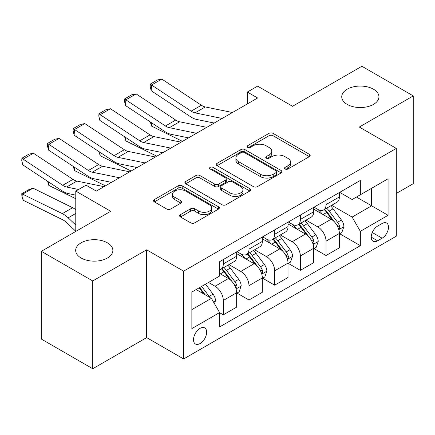 <?xml version="1.0" encoding="UTF-8"?>
<svg xmlns="http://www.w3.org/2000/svg" width="435" height="435" viewBox="0 0 435 435"><rect width="100%" height="100%" fill="white"/><g stroke="black" fill="none" stroke-linecap="round" stroke-linejoin="round"><path stroke-width="0.65" d="M285.099 169.019A1.996 1.153 0 0 0 287.921 169.019L309.35 156.643A2.855 1.648 0 0 0 310.188 155.48A2.855 1.648 0 0 0 309.35 154.316L273.049 133.36A2.855 1.648 0 0 0 269.015 133.36L247.586 145.73A1.996 1.153 0 0 0 247.004 146.546A1.996 1.153 0 0 0 247.586 147.362A1.996 1.153 0 0 0 250.413 147.362L253.186 145.758A9.124 5.269 0 0 1 266.089 145.758L269.118 147.503A9.124 5.269 0 0 1 271.788 151.233A9.124 5.269 0 0 1 269.118 154.958L266.345 156.556A1.996 1.153 0 0 0 265.758 157.372A1.996 1.153 0 0 0 266.345 158.188A1.996 1.153 0 0 0 269.167 158.188L271.94 156.589A9.124 5.269 0 0 1 284.849 156.589L287.872 158.335A9.124 5.269 0 0 1 290.547 162.059A9.124 5.269 0 0 1 287.872 165.784L285.099 167.388A1.996 1.153 0 0 0 284.517 168.204A1.996 1.153 0 0 0 285.099 169.019L285.099 167.388M107.418 242.828A18.596 10.739 0 0 0 87.152 240.501A18.596 10.739 0 0 0 75.674 250.419A18.596 10.739 0 0 0 81.122 258.009A18.596 10.739 0 0 0 101.388 260.337A18.596 10.739 0 0 0 112.866 250.419A18.596 10.739 0 0 0 107.418 242.828M373.491 89.208A18.596 10.739 0 0 0 353.225 86.88A18.596 10.739 0 0 0 341.747 96.798A18.596 10.739 0 0 0 347.195 104.395A18.596 10.739 0 0 0 367.461 106.722A18.596 10.739 0 0 0 378.939 96.798A18.596 10.739 0 0 0 373.491 89.208M200.084 343.536A9.298 5.367 120 0 0 206.157 335.341A9.298 5.367 120 0 0 204.733 327.892A9.298 5.367 120 0 0 200.084 328.354A9.298 5.367 120 0 0 194.01 336.549A9.298 5.367 120 0 0 195.435 343.998A9.298 5.367 120 0 0 200.084 343.536M180.481 214.629A2.855 1.648 0 0 0 179.644 215.793A2.855 1.648 0 0 0 180.481 216.962L190.666 222.84A2.855 1.648 0 0 0 194.701 222.84L218.495 209.099A2.855 1.648 0 0 0 219.332 207.935A2.855 1.648 0 0 0 218.495 206.772L182.194 185.816A2.855 1.648 0 0 0 178.16 185.816L154.365 199.551A2.855 1.648 0 0 0 153.528 200.714A2.855 1.648 0 0 0 154.365 201.883L166.665 208.985A2.855 1.648 0 0 0 170.699 208.985L180.884 203.101A2.855 1.648 0 0 0 181.721 201.938A2.855 1.648 0 0 0 180.884 200.774L174.783 197.251A7.629 4.404 0 0 1 172.548 194.141A7.629 4.404 0 0 1 177.257 190.068A7.629 4.404 0 0 1 185.571 191.025L209.469 204.82A7.629 4.404 0 0 1 211.704 207.935A7.629 4.404 0 0 1 206.995 212.008A7.629 4.404 0 0 1 198.681 211.051L194.701 208.751A2.855 1.648 0 0 0 190.666 208.751L180.481 214.629L180.481 216.962M396.301 193.477L413.25 183.695L413.25 95.912L361.882 66.256L292.543 106.292L257.612 86.125L247.341 92.057L257.612 97.989L96.325 191.106L86.054 185.174L75.777 191.106L75.777 231.436M92.731 280.961L92.731 368.744L146.66 337.603L146.66 249.826L92.731 280.961L41.363 251.305L110.707 211.274L75.777 191.106M146.66 249.826L183.646 271.174L396.301 148.4L396.301 236.183L183.646 358.957L183.646 271.174M413.25 95.912L359.315 127.047L396.301 148.4M253.387 186.626A2.855 1.648 0 0 0 257.417 186.626L281.217 172.891A2.855 1.648 0 0 0 282.054 171.722A2.855 1.648 0 0 0 281.217 170.558L244.916 149.602A2.855 1.648 0 0 0 240.881 149.602L217.087 163.342A2.855 1.648 0 0 0 216.249 164.506A2.855 1.648 0 0 0 217.087 165.67L253.387 186.626M210.926 169.449A1.996 1.153 0 0 1 212.949 169.732L212.949 167.355L249.859 188.665A2.855 1.648 0 0 1 250.69 189.829A2.855 1.648 0 0 1 249.859 190.992L226.059 204.733A2.855 1.648 0 0 1 222.024 204.733L185.723 183.777L185.723 181.449A2.855 1.648 0 0 0 184.886 182.613A2.855 1.648 0 0 0 185.723 183.777M185.723 181.449L195.908 175.566A2.855 1.648 0 0 1 199.942 175.566L214.662 184.065A2.855 1.648 0 0 0 218.696 184.065L225.455 180.166A2.855 1.648 0 0 0 226.287 179.002A2.855 1.648 0 0 0 225.455 177.839L210.127 168.987A1.996 1.153 0 0 1 209.54 168.171A1.996 1.153 0 0 1 210.774 167.111A1.996 1.153 0 0 1 212.949 167.355M92.731 368.744L41.363 339.088L41.363 251.305M382.12 223.492L377.602 226.102A9.01 5.198 120 0 0 371.718 234.035A9.01 5.198 120 0 0 373.099 241.256A9.01 5.198 120 0 0 377.602 240.811L382.12 238.201A9.01 5.198 120 0 0 388.009 230.262A9.01 5.198 120 0 0 386.628 223.046A9.01 5.198 120 0 0 382.12 223.492M339.691 192.352L352.127 199.529L360.343 194.782L360.343 180.433L219.604 261.685L219.604 276.04L191.862 292.054L191.862 328.588L219.604 312.575L219.604 326.93L360.343 245.672L360.343 231.322L352.127 217.087L331.693 205.287M360.343 194.782L388.08 178.769L388.08 215.303L360.343 231.322M146.66 337.603L183.646 358.957M247.341 92.057L247.341 103.916M356.439 197.039L371.642 205.815L371.642 188.257L388.08 178.769M352.127 217.087L371.642 205.815L388.08 215.303M191.862 309.611L211.383 298.339L196.18 289.563M219.604 312.694L223.302 314.831L223.302 300.476A11.625 6.71 -120 0 0 215.08 286.241L208.506 282.445M223.302 314.831L236.656 307.121L236.656 292.766A11.625 6.71 -120 0 0 228.435 278.53L219.604 273.43M236.961 293.065L248.983 300.003L248.983 285.648A11.625 6.71 -120 0 0 240.767 271.413L228.962 264.6M248.983 300.003L262.338 292.293L262.338 277.938A11.625 6.71 -120 0 0 254.122 263.702L236.656 253.621M262.648 278.237L274.664 285.175L274.664 270.82A11.625 6.71 -120 0 0 266.448 256.585L254.649 249.772M274.664 285.175L288.019 277.465L288.019 263.11A11.625 6.71 -120 0 0 279.803 248.874L262.338 238.793M288.329 263.409L300.346 270.347L300.346 255.992A11.625 6.71 -120 0 0 292.13 241.757L280.33 234.943M300.346 270.347L313.706 262.637L313.706 248.282A11.625 6.71 -120 0 0 305.484 234.046L288.019 223.965M314.01 248.581L326.032 255.519L326.032 241.164A11.625 6.71 -120 0 0 317.811 226.929L306.012 220.115M326.032 255.519L339.387 247.809L339.387 233.454A11.625 6.71 -120 0 0 331.165 219.218L313.706 209.137M314.01 207.18L317.811 209.376A11.625 6.71 -120 0 0 323.624 209.947A11.625 6.71 -120 0 0 326.032 204.629L326.032 200.241M288.329 222.008L292.13 224.204A11.625 6.71 -120 0 0 297.942 224.775A11.625 6.71 -120 0 0 300.346 219.457L300.346 215.069M262.648 236.836L266.448 239.032A11.625 6.71 -120 0 0 272.261 239.603A11.625 6.71 -120 0 0 274.664 234.286L274.664 229.897M236.961 251.664L240.767 253.855A11.625 6.71 -120 0 0 246.574 254.431A11.625 6.71 -120 0 0 248.983 249.114L248.983 244.726M339.697 233.753L360.343 245.672M323.624 209.947L336.978 202.237A11.625 6.71 -120 0 0 339.387 196.919L339.387 192.531M297.942 224.775L311.297 217.065A11.625 6.71 -120 0 0 313.706 211.747L313.706 207.359M272.261 239.603L285.616 231.893A11.625 6.71 -120 0 0 288.019 226.575L288.019 222.187M246.574 254.431L259.929 246.721A11.625 6.71 -120 0 0 262.338 241.403L262.338 237.015M219.604 269.733A11.625 6.71 -120 0 0 220.893 269.26L234.247 261.549A11.625 6.71 -120 0 0 236.656 256.231L236.656 251.843M220.893 269.26A11.625 6.71 -120 0 0 223.302 263.942L223.302 259.554M211.383 298.339L219.604 312.575M285.898 169.297L287.872 168.16A9.124 5.269 0 0 0 290.547 164.43L290.547 162.059M271.788 151.233L271.788 153.604A9.124 5.269 0 0 1 269.118 157.329L267.139 158.47M309.312 156.665L273.049 135.731A2.855 1.648 0 0 0 269.015 135.731L248.385 147.644M281.179 172.912L244.916 151.973A2.855 1.648 0 0 0 240.881 151.973L217.125 165.691M276.176 172.537A1.996 1.153 0 0 0 276.758 171.722A1.996 1.153 0 0 0 276.176 170.911L244.312 152.511A1.996 1.153 0 0 0 241.485 152.511L238.565 154.202A9.124 5.269 0 0 0 235.89 157.927A9.124 5.269 0 0 0 238.565 161.651L260.342 174.228A9.124 5.269 0 0 0 273.251 174.228L276.176 172.537L276.176 174.913A1.996 1.153 0 0 0 276.758 174.098L276.758 171.722M235.89 157.927L235.89 160.297A9.124 5.269 0 0 0 238.565 164.028L238.565 161.651M276.176 174.913L273.251 176.599A9.124 5.269 0 0 1 260.342 176.599L238.565 164.028M185.761 183.798L195.908 177.937L195.908 175.566M226.287 179.002L226.287 181.373A2.855 1.648 0 0 1 225.455 182.537L218.696 186.441A2.855 1.648 0 0 1 214.662 186.441L199.942 177.937A2.855 1.648 0 0 0 195.908 177.937M212.949 169.732L249.82 191.014M229.941 192.884A7.629 4.404 0 0 0 238.255 193.841A7.629 4.404 0 0 0 242.964 189.774A7.629 4.404 0 0 0 240.729 186.658L232.312 181.797A2.855 1.648 0 0 0 228.277 181.797L221.524 185.696A2.855 1.648 0 0 0 220.686 186.86A2.855 1.648 0 0 0 221.524 188.023L229.941 192.884L229.941 195.261A7.629 4.404 0 0 0 238.255 196.212A7.629 4.404 0 0 0 242.964 192.145L242.964 189.774M220.686 186.86L220.686 189.236A2.855 1.648 0 0 0 221.524 190.399L221.524 188.023M229.941 195.261L221.524 190.399M211.704 207.935L211.704 210.306A7.629 4.404 0 0 1 206.995 214.379A7.629 4.404 0 0 1 198.681 213.422L194.701 211.122A2.855 1.648 0 0 0 190.666 211.122L180.52 216.983M172.548 194.141L172.548 196.511A7.629 4.404 0 0 0 174.783 199.627L174.783 197.251M180.846 203.123L174.783 199.627M218.457 209.121L182.194 188.186A2.855 1.648 0 0 0 178.16 188.186L154.403 201.905M339.387 233.932L341.85 232.507L343.906 226.575A7.699 4.448 -120 0 0 341.448 220.018L333.052 208.811A22.229 12.832 -120 0 0 330.627 205.907M322.281 214.091A22.229 12.832 -120 0 0 317.729 209.327M186.686 137.498L188.029 138.161M151.336 122.626L151.549 126.09L150.303 121.941M182.477 141.364L151.549 126.09M338.686 229.212L339.583 228.244L339.751 226.901A7.699 4.448 -120 0 0 337.544 222.274L329.148 211.067A22.229 12.832 -120 0 0 326.723 208.158M324.657 209.355A18.449 10.652 60 0 1 327.685 212.797L334.787 222.28M324.26 209.583A22.229 12.832 60 0 1 326.685 212.487L332.264 219.936M222.176 118.445L195.016 112.877A14.529 8.39 60 0 1 191.123 111.17L151.549 85.015L151.173 90.719L190.753 116.874A21.793 12.582 -120 0 0 196.593 119.429L214.21 123.045M232.448 112.518L205.287 106.945A14.529 8.39 60 0 1 201.394 105.237L161.82 79.083L151.549 85.015L150.314 84.075L157.503 79.926L161.82 79.083M151.173 90.719L150.162 86.358L150.314 84.075M313.706 248.755L316.169 247.336L318.224 241.403A7.699 4.448 -120 0 0 315.767 234.846L307.371 223.639A22.229 12.832 -120 0 0 304.946 220.735M296.594 228.913A22.229 12.832 -120 0 0 292.043 224.155M161.004 152.326L162.347 152.989M125.655 137.455L125.862 140.918L124.622 136.769M156.796 156.192L125.862 140.918M313.004 244.04L313.896 243.073L314.065 241.729A7.699 4.448 -120 0 0 311.862 237.097L303.467 225.89A22.229 12.832 -120 0 0 301.042 222.986M298.976 224.183A18.449 10.652 60 0 1 302.004 227.625L309.106 237.108M298.573 224.411A22.229 12.832 60 0 1 301.004 227.315L306.583 234.764M288.019 263.583L290.488 262.164L292.537 256.231A7.699 4.448 -120 0 0 290.085 249.674L281.69 238.467A22.229 12.832 -120 0 0 279.265 235.563M270.913 243.741A22.229 12.832 -120 0 0 266.361 238.984M135.323 167.149L136.666 167.818M99.974 152.283L100.18 155.746L98.941 151.597M131.114 171.02L100.18 155.746M287.317 258.868L288.215 257.901L288.383 256.558A7.699 4.448 -120 0 0 286.181 251.925L277.786 240.718A22.229 12.832 -120 0 0 275.36 237.814M273.289 239.011A18.449 10.652 60 0 1 276.317 242.453L283.424 251.936M272.892 239.239A22.229 12.832 60 0 1 275.317 242.143L280.901 249.592M262.338 278.411L264.801 276.992L266.856 271.059A7.699 4.448 -120 0 0 264.398 264.502L256.003 253.295A22.229 12.832 -120 0 0 253.578 250.391M245.231 258.569A22.229 12.832 -120 0 0 240.68 253.806M109.636 181.977L110.985 182.646M74.287 167.105L74.499 170.574L73.259 166.426M105.433 185.848L74.499 170.574M261.636 273.697L262.533 272.729L262.702 271.386A7.699 4.448 -120 0 0 260.494 266.753L252.099 255.546A22.229 12.832 -120 0 0 249.674 252.643M247.607 253.839A18.449 10.652 60 0 1 250.636 257.281L257.743 266.764M247.21 254.067A22.229 12.832 60 0 1 249.636 256.971L255.214 264.42M196.489 133.273L169.335 127.705A14.529 8.39 60 0 1 165.441 125.998L125.862 99.843L125.492 105.547L165.072 131.702A21.793 12.582 -120 0 0 170.911 134.257L188.529 137.873M206.766 127.346L179.606 121.773A14.529 8.39 60 0 1 175.713 120.065L136.139 93.911L125.862 99.843L124.627 98.903L131.821 94.754L136.139 93.911M125.492 105.547L124.481 101.186L124.627 98.903M170.808 148.101L143.653 142.533A14.529 8.39 60 0 1 139.76 140.826L100.18 114.671L99.811 120.375L139.385 146.53A21.793 12.582 -120 0 0 145.225 149.085L162.842 152.701M181.08 142.174L153.925 136.601A14.529 8.39 60 0 1 150.031 134.893L110.452 108.739L100.18 114.671L98.946 113.731L106.14 109.582L110.452 108.739M99.811 120.375L98.799 116.014L98.946 113.731M145.127 162.929L117.967 157.361A14.529 8.39 60 0 1 114.073 155.654L74.499 129.499L74.129 135.203L113.704 161.358A21.793 12.582 -120 0 0 119.543 163.913L137.161 167.529M155.398 156.997L128.243 151.429A14.529 8.39 60 0 1 124.35 149.722L84.771 123.567L74.499 129.499L73.265 128.559L80.453 124.41L84.771 123.567M74.129 135.203L73.118 130.843L73.265 128.559M236.656 293.239L239.119 291.82L241.175 285.887A7.699 4.448 -120 0 0 238.717 279.33L230.322 268.123A22.229 12.832 -120 0 0 227.896 265.219M48.606 181.933L48.818 185.402L47.573 181.254M75.777 198.713L48.818 185.402M235.955 288.525L236.847 287.557L237.015 286.214A7.699 4.448 -120 0 0 234.813 281.581L226.417 270.374A22.229 12.832 -120 0 0 223.992 267.471M221.926 268.667A18.449 10.652 60 0 1 224.955 272.109L232.056 281.592M221.529 268.895A22.229 12.832 60 0 1 223.954 271.799L229.533 279.248M119.446 177.757L92.285 172.189A14.529 8.39 60 0 1 88.392 170.482L48.818 144.328L48.443 150.026L88.022 176.186A21.793 12.582 -120 0 0 93.862 178.742L111.48 182.357M129.717 171.825L102.557 166.257A14.529 8.39 60 0 1 98.663 164.55L59.089 138.395L48.818 144.328L47.584 143.387L54.772 139.233L59.089 138.395M48.443 150.026L47.431 145.665L47.584 143.387M214.466 303.679L215.494 300.715A7.699 4.448 -120 0 0 213.036 294.158L205.543 284.158M33.033 188.165L22.761 194.097L23.131 200.23L21.897 196.185L21.75 193.733L28.944 189.578L33.033 188.165L72.612 207.712A21.793 12.582 60 0 1 75.777 209.654M21.75 193.733L62.341 213.645A21.793 12.582 60 0 1 68.181 217.826L75.777 225.042M75.777 231.273L66.604 222.562A14.529 8.39 -120 0 0 62.711 219.773L23.131 200.23M209.833 297.448A7.699 4.448 -120 0 0 209.132 296.409L201.639 286.409M199.708 287.524L205.092 294.712M199.176 287.834L203.738 293.929M78.599 189.475L66.604 187.017A14.529 8.39 60 0 1 62.711 185.31L23.131 159.156L22.761 164.854L62.341 191.014A21.793 12.582 -120 0 0 68.181 193.57L75.777 195.13M104.036 186.653L76.875 181.085A14.529 8.39 60 0 1 72.982 179.378L33.408 153.223L23.131 159.156L21.897 158.215L29.091 154.061L33.408 153.223M22.761 164.854L21.75 160.493L21.897 158.215M215.08 286.241L228.435 278.53M240.767 271.413L254.122 263.702M266.448 256.585L279.803 248.874M292.13 241.757L305.484 234.046M317.811 226.929L331.165 219.218M326.032 204.629L339.387 196.919M326.032 241.164L339.387 233.454M300.346 255.992L313.706 248.282M300.346 219.457L313.706 211.747M274.664 270.82L288.019 263.11M274.664 234.286L288.019 226.575M248.983 285.648L262.338 277.938M248.983 249.114L262.338 241.403M223.302 300.476L236.656 292.766M223.302 263.942L236.656 256.231M372.268 232.513L382.12 238.201M371.234 237.135L377.602 240.811M287.872 168.16L287.872 165.784M266.345 158.188L266.345 156.556M269.118 157.329L269.118 154.958M247.586 147.362L247.586 145.73M269.015 135.731L269.015 133.36M273.049 135.731L273.049 133.36M309.35 156.643L309.35 154.316M217.087 165.67L217.087 163.342M240.881 151.973L240.881 149.602M244.916 151.973L244.916 149.602M281.217 172.891L281.217 170.558M260.342 176.599L260.342 174.228M273.251 176.599L273.251 174.228M199.942 177.937L199.942 175.566M214.662 186.441L214.662 184.065M218.696 186.441L218.696 184.065M225.455 182.537L225.455 180.166M249.859 190.992L249.859 188.665M190.666 211.122L190.666 208.751M194.701 211.122L194.701 208.751M198.681 213.422L198.681 211.051M180.884 203.101L180.884 200.774M154.365 201.883L154.365 199.551M178.16 188.186L178.16 185.816M182.194 188.186L182.194 185.816M218.495 209.099L218.495 206.772M338.811 229.636L343.857 226.722M329.148 211.067L333.052 208.811M323.096 214.558L326.685 212.487M337.544 222.274L341.448 220.018M336.935 225.276L339.751 226.901M195.016 112.877L205.287 106.945M191.123 111.17L201.394 105.237M313.129 244.465L318.17 241.55M303.467 225.89L307.371 223.639M297.415 229.386L301.004 227.315M311.862 237.097L315.767 234.846M311.253 240.104L314.065 241.729M287.448 259.293L292.489 256.378M277.786 240.718L281.69 238.467M271.728 244.214L275.317 242.143M286.181 251.925L290.085 249.674M285.567 254.932L288.383 256.558M261.761 274.121L266.807 271.206M252.099 255.546L256.003 253.295M246.047 259.042L249.636 256.971M260.494 266.753L264.398 264.502M259.885 269.76L262.702 271.386M169.335 127.705L179.606 121.773M165.441 125.998L175.713 120.065M143.653 142.533L153.925 136.601M139.76 140.826L150.031 134.893M117.967 157.361L128.243 151.429M114.073 155.654L124.35 149.722M236.08 288.949L241.126 286.034M226.417 270.374L230.322 268.123M220.366 273.871L223.954 271.799M234.813 281.581L238.717 279.33M234.204 284.588L237.015 286.214M92.285 172.189L102.557 166.257M88.392 170.482L98.663 164.55M213.487 301.988L215.439 300.862M209.132 296.409L213.036 294.158M72.612 207.712L62.341 213.645M75.777 213.438L68.181 217.826M66.604 187.017L76.875 181.085M62.711 185.31L72.982 179.378"/></g></svg>
